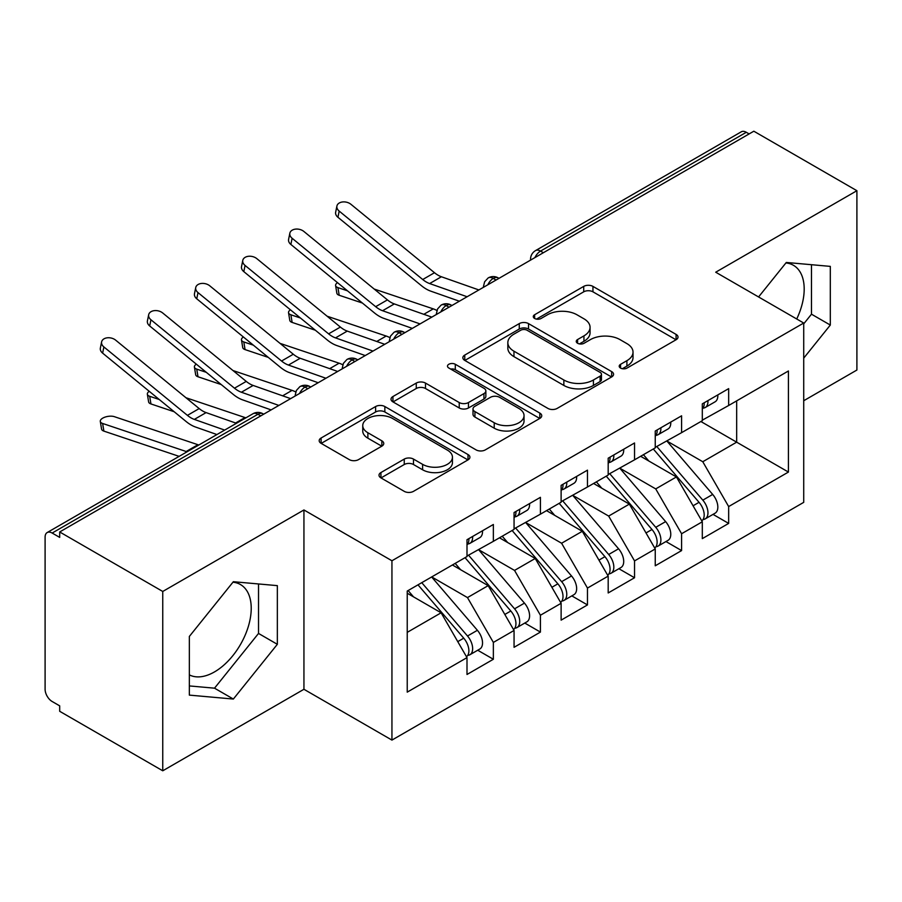 <?xml version="1.0" encoding="UTF-8"?>
<svg xmlns="http://www.w3.org/2000/svg" width="902" height="902" viewBox="0 0 902 902"><rect width="100%" height="100%" fill="white"/><g stroke="black" fill="none" stroke-linecap="round" stroke-linejoin="round"><path stroke-width="1.35" d="M620.553 368.072A4.578 2.638 0 0 0 627.014 368.072L676.094 339.738A6.528 3.777 0 0 0 678.011 337.066A6.528 3.777 0 0 0 676.094 334.405L592.952 286.396A6.528 3.777 0 0 0 583.707 286.396L534.627 314.73A4.578 2.638 0 0 0 533.296 316.602A4.578 2.638 0 0 0 534.627 318.462A4.578 2.638 0 0 0 541.099 318.462L547.446 314.798A20.904 12.064 0 0 1 577.009 314.798L583.944 318.801A20.904 12.064 0 0 1 590.066 327.336A20.904 12.064 0 0 1 583.944 335.871L577.596 339.535A4.578 2.638 0 0 0 576.254 341.407A4.578 2.638 0 0 0 577.596 343.267A4.578 2.638 0 0 0 584.056 343.267L590.415 339.603A20.904 12.064 0 0 1 619.978 339.603L626.901 343.606A20.904 12.064 0 0 1 633.024 352.141A20.904 12.064 0 0 1 626.901 360.676L620.553 364.34A4.578 2.638 0 0 0 619.212 366.201A4.578 2.638 0 0 0 620.553 368.072L620.553 364.34M189.341 674.888A51.91 29.969 120 0 0 214.518 671.9A51.91 29.969 120 0 0 248.433 626.146A51.91 29.969 120 0 0 240.473 584.552A51.91 29.969 120 0 0 232.941 582.207M785.901 262.956A51.91 29.969 -60 0 1 793.444 265.301A51.91 29.969 -60 0 1 796.725 318.992M380.926 472.547A6.528 3.777 0 0 0 379.009 475.219A6.528 3.777 0 0 0 380.926 477.88L404.254 491.353A6.528 3.777 0 0 0 413.488 491.353L468.003 459.885A6.528 3.777 0 0 0 469.908 457.213A6.528 3.777 0 0 0 468.003 454.552L384.85 406.543A6.528 3.777 0 0 0 375.615 406.543L321.101 438.011A6.528 3.777 0 0 0 319.184 440.683A6.528 3.777 0 0 0 321.101 443.344L349.277 459.614A6.528 3.777 0 0 0 358.522 459.614L381.85 446.152A6.528 3.777 0 0 0 383.756 443.48A6.528 3.777 0 0 0 381.85 440.819L367.869 432.746A17.476 10.091 0 0 1 362.751 425.609A17.476 10.091 0 0 1 373.541 416.296A17.476 10.091 0 0 1 392.584 418.483L447.324 450.075A17.476 10.091 0 0 1 452.443 457.213A17.476 10.091 0 0 1 441.653 466.537A17.476 10.091 0 0 1 422.61 464.35L413.488 459.084A6.528 3.777 0 0 0 404.254 459.084L380.926 472.547L380.926 477.88M803.716 400.736L856.9 370.034L856.9 190.705L753.835 131.207L59.69 531.966L59.69 537.4L52.158 533.048A9.978 5.762 -120 0 0 47.163 532.563A9.978 5.762 -120 0 0 45.1 537.13L45.1 689.286A9.978 5.762 -120 0 0 52.158 701.508L59.69 705.86L59.69 711.295L162.755 770.793L303.94 689.286L391.942 740.091L391.942 560.762L303.94 509.957L162.755 591.464L59.69 531.966M856.9 190.705L715.714 272.212L803.716 323.029L391.942 560.762M547.909 408.414A6.528 3.777 0 0 0 557.154 408.414L611.657 376.935A6.528 3.777 0 0 0 613.574 374.274A6.528 3.777 0 0 0 611.657 371.601L528.516 323.604A6.528 3.777 0 0 0 519.27 323.604L464.767 355.072A6.528 3.777 0 0 0 462.85 357.733A6.528 3.777 0 0 0 464.767 360.405L547.909 408.414M450.65 369.065A4.578 2.638 0 0 1 455.296 369.707L455.296 364.273L539.824 413.082A6.528 3.777 0 0 1 541.741 415.743A6.528 3.777 0 0 1 539.824 418.415L485.321 449.884A6.528 3.777 0 0 1 476.087 449.884L392.934 401.875L392.934 396.542A6.528 3.777 0 0 0 391.017 399.214A6.528 3.777 0 0 0 392.934 401.875M392.934 396.542L416.262 383.079A6.528 3.777 0 0 1 425.496 383.079L459.219 402.54A6.528 3.777 0 0 0 468.465 402.54L483.934 393.61A6.528 3.777 0 0 0 485.851 390.938A6.528 3.777 0 0 0 483.934 388.277L448.824 368.005A4.578 2.638 0 0 1 447.493 366.133A4.578 2.638 0 0 1 450.312 363.698A4.578 2.638 0 0 1 455.296 364.273M391.942 740.091L803.716 502.358L803.716 323.029M700.888 421.516L788.427 472.062L788.427 370.981L728.658 405.494L728.658 388.638L702.308 403.859L702.308 420.704L681.596 432.656L681.596 415.811L655.247 431.032L655.247 447.877L634.534 459.828L634.534 442.983L608.185 458.205L608.185 475.05L587.473 487.001L587.473 470.156L561.123 485.366L561.123 502.211L540.411 514.174L540.411 497.329L514.061 512.539L514.061 529.384L493.36 541.335L493.36 524.49L466.999 539.712L466.999 556.557L407.23 591.058L407.23 692.138L466.999 657.626L441.112 612.796L407.23 593.234M788.427 472.062L728.658 506.563L702.771 461.734L667.006 441.078M713.02 514.377L728.658 523.408L728.658 506.563M728.658 523.408L702.308 538.629L702.308 521.784L681.596 533.736L655.72 488.907L619.945 468.251M665.958 541.55L681.596 550.581L681.596 533.736M681.596 550.581L655.247 565.791L655.247 548.946L634.534 560.909L608.658 516.068L572.883 495.423M618.896 568.722L634.534 577.754L634.534 560.909M634.534 577.754L608.185 592.964L608.185 576.119L587.473 588.07L561.596 543.241L525.821 522.596M571.834 595.895L587.473 604.926L587.473 588.07M587.473 604.926L561.123 620.136L561.123 603.291L540.411 615.243L514.535 570.414L478.77 549.769M524.772 623.057L540.411 632.088L540.411 615.243M540.411 632.088L514.061 647.309L514.061 630.464L493.36 642.416L467.473 597.586L431.708 576.93M477.71 650.229L493.36 659.261L493.36 642.416M493.36 659.261L466.999 674.482L466.999 657.626M466.999 556.015L493.36 541.335M407.23 632.358L441.112 612.796M514.061 528.843L540.411 514.174M467.473 597.586L488.174 585.635L452.409 564.979M514.061 630.464L488.174 585.635M561.123 501.67L587.473 487.001M514.535 570.414L535.236 558.462L499.471 537.806M561.123 603.291L535.236 558.462M608.185 474.497L634.534 459.828M561.596 543.241L582.297 531.289L546.533 510.633M608.185 576.119L582.297 531.289M655.247 447.336L681.596 432.656M608.658 516.068L629.359 504.117L593.595 483.472M655.247 548.946L629.359 504.117M749.134 133.924L746.304 132.29L540.535 251.094L543.354 252.718M534.886 257.611A9.978 5.762 120 0 1 540.535 251.094A9.978 5.762 60 0 0 535.54 250.598L741.32 131.793A9.978 5.762 60 0 1 746.304 132.29M702.308 420.163L728.658 405.494M702.771 461.734L736.663 442.172L736.663 400.871L788.427 370.981M655.72 488.907L676.421 476.944L640.657 456.299M702.308 521.784L676.421 476.944M162.755 591.464L162.755 770.793M803.716 358.139L830.314 325.058L830.314 266.383L786.307 262.459L758.571 296.961M303.94 689.286L303.94 509.957M277.342 644.31L277.342 585.635L233.347 581.711L189.341 636.451L189.341 695.115L233.347 699.05L277.342 644.31L258.524 633.441L258.524 583.955M496.066 280.026L493.236 278.402A9.978 5.762 -120 0 0 488.241 277.906A9.978 5.762 -120 0 0 488.129 277.974L484.633 281.762L483.483 286.408A9.978 5.762 0 0 0 483.585 287.231M449.004 307.199L446.174 305.575A9.978 5.762 -120 0 0 441.179 305.079A9.978 5.762 -120 0 0 441.067 305.147L437.571 308.935L436.421 313.58A9.978 5.762 0 0 0 436.523 314.403M401.942 334.371L399.112 332.737A9.978 5.762 -120 0 0 394.129 332.24A9.978 5.762 -120 0 0 394.005 332.319L390.51 336.108L389.36 340.753A9.978 5.762 0 0 0 389.461 341.576M354.881 361.544L352.051 359.909A9.978 5.762 -120 0 0 347.067 359.413A9.978 5.762 -120 0 0 346.943 359.481L343.448 363.28L342.298 367.926A9.978 5.762 0 0 0 342.399 368.738M307.819 388.706L304.989 387.082A9.978 5.762 -120 0 0 300.005 386.586A9.978 5.762 -120 0 0 299.881 386.654L296.386 390.442L295.247 395.099A9.978 5.762 0 0 0 295.349 395.91M803.716 323.852L811.484 314.189L811.484 264.703M811.484 314.189L830.314 325.058M189.341 685.926L214.518 688.181L258.524 633.441M214.518 688.181L233.347 699.05M622.38 368.715L626.901 366.111A20.904 12.064 0 0 0 633.024 357.575L633.024 352.141M590.066 327.336L590.066 332.77A20.904 12.064 0 0 1 583.944 341.306L579.422 343.91M676.015 339.783L592.952 291.831A6.528 3.777 0 0 0 583.707 291.831L536.465 319.116M611.567 376.991L528.516 329.038A6.528 3.777 0 0 0 519.27 329.038L464.846 360.45M600.112 376.145A4.578 2.638 0 0 0 601.454 374.274A4.578 2.638 0 0 0 600.112 372.402L527.129 330.267A4.578 2.638 0 0 0 520.657 330.267L513.96 334.135A20.904 12.064 0 0 0 507.837 342.67A20.904 12.064 0 0 0 513.96 351.205L563.851 380.001A20.904 12.064 0 0 0 593.415 380.001L600.112 376.145L600.112 381.569A4.578 2.638 0 0 0 601.454 379.708L601.454 374.274M507.837 342.67L507.837 348.104A20.904 12.064 0 0 0 513.96 356.64L513.96 351.205M600.112 381.569L593.415 385.436A20.904 12.064 0 0 1 563.851 385.436L513.96 356.64M393.024 401.931L416.262 388.503L416.262 383.079M485.851 390.938L485.851 396.373A6.528 3.777 0 0 1 483.934 399.045L468.465 407.975A6.528 3.777 0 0 1 459.219 407.975L425.496 388.503A6.528 3.777 0 0 0 416.262 388.503M455.296 369.707L539.746 418.46M494.217 422.745A17.476 10.091 0 0 0 513.261 424.932A17.476 10.091 0 0 0 524.039 415.608A17.476 10.091 0 0 0 518.921 408.482L499.64 397.342A6.528 3.777 0 0 0 490.406 397.342L474.926 406.272A6.528 3.777 0 0 0 473.009 408.944A6.528 3.777 0 0 0 474.926 411.605L494.217 422.745L494.217 428.179A17.476 10.091 0 0 0 513.261 430.367A17.476 10.091 0 0 0 524.039 421.042L524.039 415.608M473.009 408.944L473.009 414.379A6.528 3.777 0 0 0 474.926 417.04L474.926 411.605M494.217 428.179L474.926 417.04M452.443 457.213L452.443 462.647A17.476 10.091 0 0 1 441.653 471.971A17.476 10.091 0 0 1 422.61 469.784L413.488 464.519A6.528 3.777 0 0 0 404.254 464.519L381.005 477.936M362.751 425.609L362.751 431.043A17.476 10.091 0 0 0 367.869 438.18L367.869 432.746M381.76 446.197L367.869 438.18M467.912 459.93L384.85 411.977A6.528 3.777 0 0 0 375.615 411.977L321.191 443.401M657.062 446.828L702.816 500.148A13.316 7.69 60 0 1 707.957 512.798A13.316 7.69 60 0 1 705.195 518.898L715.083 513.193A13.316 7.69 -120 0 0 717.834 507.093A13.316 7.69 -120 0 0 712.693 494.443L666.95 441.112M705.195 518.898A13.316 7.69 60 0 1 703.041 519.507M653.296 448.993L699.05 502.324A13.316 7.69 60 0 1 704.191 514.974A13.316 7.69 60 0 1 701.767 520.849M362.424 303.049L339.186 295.258A8.321 3.721 170.7 0 1 336.852 293.206L335.6 285.562A8.321 3.721 -9.3 0 0 337.934 287.614L347.484 290.827M337.495 282.642A8.321 3.721 -9.3 0 0 335.6 285.562M648.842 461.023L643.419 454.698M374.183 289.046L433.242 308.867A33.273 19.213 60 0 1 436.929 310.457M702.308 409.034A13.316 7.69 -120 0 0 704.191 403.6A13.316 7.69 -120 0 0 704.158 402.788M703.041 408.132A13.316 7.69 -120 0 0 705.195 407.524A13.316 7.69 -120 0 0 707.957 401.424A13.316 7.69 -120 0 0 707.923 400.612M717.812 394.907A13.316 7.69 60 0 1 717.834 395.719A13.316 7.69 60 0 1 715.083 401.818L705.195 407.524M478.872 289.948L441.394 276.756A24.625 14.218 60 0 1 434.493 272.72L350.946 204.303A8.321 5.683 11.4 0 0 342.489 201.969A8.321 5.683 11.4 0 0 336.908 206.039A8.321 5.683 11.4 0 0 339.186 211.091L337.934 217.281A8.321 5.683 -168.6 0 1 335.657 212.229L336.908 206.039M467.112 296.747L429.634 283.555A24.625 14.218 60 0 1 422.722 279.519L339.186 211.091M337.934 217.281L421.471 285.709A33.273 19.213 -120 0 0 430.806 291.166L459.366 301.212M610 473.99L655.754 527.32A13.316 7.69 60 0 1 660.895 539.971A13.316 7.69 60 0 1 658.133 546.071L668.021 540.354A13.316 7.69 -120 0 0 670.772 534.266A13.316 7.69 -120 0 0 665.631 521.615L619.888 468.285M658.133 546.071A13.316 7.69 60 0 1 655.979 546.68M606.245 476.166L651.988 529.497A13.316 7.69 60 0 1 657.13 542.147A13.316 7.69 60 0 1 654.705 548.021M315.362 330.222L292.124 322.42A8.321 3.721 170.7 0 1 289.79 320.379L288.539 312.735A8.321 3.721 -9.3 0 0 290.872 314.787L300.422 318M290.433 309.803A8.321 3.721 -9.3 0 0 288.539 312.735M601.781 488.196L596.357 481.871M327.122 316.219L386.18 336.04A33.273 19.213 60 0 1 389.867 337.619M562.949 501.162L608.692 554.493A13.316 7.69 60 0 1 613.834 567.144A13.316 7.69 60 0 1 611.071 573.232L620.959 567.527A13.316 7.69 -120 0 0 623.71 561.439A13.316 7.69 -120 0 0 618.569 548.788L572.826 495.457M611.071 573.232A13.316 7.69 60 0 1 608.918 573.852M559.184 503.339L604.926 556.669A13.316 7.69 60 0 1 610.068 569.32A13.316 7.69 60 0 1 607.644 575.194M268.3 357.395L245.062 349.593A8.321 3.721 170.7 0 1 242.728 347.541L241.477 339.907A8.321 3.721 -9.3 0 0 243.811 341.959L253.361 345.162M243.371 336.976A8.321 3.721 -9.3 0 0 241.477 339.907M554.719 515.369L549.295 509.044M280.06 343.38L339.118 363.202A33.273 19.213 60 0 1 342.805 364.791M515.888 528.335L561.63 581.666A13.316 7.69 60 0 1 566.772 594.317A13.316 7.69 60 0 1 564.009 600.405L573.897 594.7A13.316 7.69 -120 0 0 576.649 588.611A13.316 7.69 -120 0 0 571.518 575.961L525.765 522.63M564.009 600.405A13.316 7.69 60 0 1 561.856 601.025M512.122 530.511L557.864 583.831A13.316 7.69 60 0 1 563.006 596.481A13.316 7.69 60 0 1 560.582 602.367M221.238 384.568L198 376.765A8.321 3.721 170.7 0 1 195.678 374.713L194.415 367.08A8.321 3.721 -9.3 0 0 196.749 369.132L206.31 372.334M196.309 364.149A8.321 3.721 -9.3 0 0 194.415 367.08M507.657 542.53L502.234 536.216M232.998 370.553L292.056 390.374A33.273 19.213 60 0 1 295.743 391.964M468.826 555.508L514.568 608.827A13.316 7.69 60 0 1 519.71 621.478A13.316 7.69 60 0 1 516.947 627.578L526.836 621.873A13.316 7.69 -120 0 0 529.587 615.773A13.316 7.69 -120 0 0 524.457 603.122L478.703 549.803M516.947 627.578A13.316 7.69 60 0 1 514.794 628.198M465.06 557.673L510.803 611.004A13.316 7.69 60 0 1 515.944 623.654A13.316 7.69 60 0 1 513.531 629.528M174.176 411.74L150.938 403.938A8.321 3.721 170.7 0 1 148.616 401.886L147.364 394.253A8.321 3.721 -9.3 0 0 149.687 396.294L159.248 399.507M149.247 391.321A8.321 3.721 -9.3 0 0 147.364 394.253M460.595 569.703L455.172 563.389M185.936 397.726L244.994 417.547A33.273 19.213 60 0 1 245.851 417.851M655.247 436.207A13.316 7.69 -120 0 0 657.13 430.773A13.316 7.69 -120 0 0 657.096 429.961M655.979 435.305A13.316 7.69 -120 0 0 658.133 434.685A13.316 7.69 -120 0 0 660.895 428.597A13.316 7.69 -120 0 0 660.862 427.785M670.75 422.08A13.316 7.69 60 0 1 670.772 422.891A13.316 7.69 60 0 1 668.021 428.98L658.133 434.685M431.81 317.121L394.332 303.929A24.625 14.218 60 0 1 387.432 299.892L303.884 231.464A8.321 5.683 11.4 0 0 295.428 229.131A8.321 5.683 11.4 0 0 289.846 233.212A8.321 5.683 11.4 0 0 292.124 238.263L290.872 244.453A8.321 5.683 -168.6 0 1 288.595 239.402L289.846 233.212M420.05 323.919L382.572 310.728A24.625 14.218 60 0 1 375.66 306.68L292.124 238.263M290.872 244.453L374.409 312.881A33.273 19.213 -120 0 0 383.745 318.338L412.304 328.384M608.185 463.369A13.316 7.69 -120 0 0 610.068 457.934A13.316 7.69 -120 0 0 610.045 457.122M608.918 462.478A13.316 7.69 -120 0 0 611.071 461.858A13.316 7.69 -120 0 0 613.834 455.769A13.316 7.69 -120 0 0 613.8 454.958M623.688 449.252A13.316 7.69 60 0 1 623.71 450.064A13.316 7.69 60 0 1 620.959 456.153L611.071 461.858M384.748 344.293L347.27 331.102A24.625 14.218 60 0 1 340.37 327.065L256.822 258.637A8.321 5.683 11.4 0 0 248.366 256.303A8.321 5.683 11.4 0 0 242.785 260.385A8.321 5.683 11.4 0 0 245.062 265.436L243.811 271.626A8.321 5.683 -168.6 0 1 241.533 266.575L242.785 260.385M372.988 351.081L335.51 337.889A24.625 14.218 60 0 1 328.599 333.853L245.062 265.436M243.811 271.626L327.347 340.043A33.273 19.213 -120 0 0 336.683 345.5L365.242 355.557M561.123 490.541A13.316 7.69 -120 0 0 563.006 485.107A13.316 7.69 -120 0 0 562.983 484.295M561.856 489.651A13.316 7.69 -120 0 0 564.009 489.031A13.316 7.69 -120 0 0 566.772 482.931A13.316 7.69 -120 0 0 566.749 482.119M576.626 476.414A13.316 7.69 60 0 1 576.649 477.226A13.316 7.69 60 0 1 573.897 483.325L564.009 489.031M337.698 371.466L300.208 358.274A24.625 14.218 60 0 1 293.308 354.238L209.76 285.81A8.321 5.683 11.4 0 0 201.304 283.476A8.321 5.683 11.4 0 0 195.734 287.558A8.321 5.683 11.4 0 0 198 292.598L196.749 298.787A8.321 5.683 -168.6 0 1 194.471 293.748L195.734 287.558M325.926 378.254L288.448 365.062A24.625 14.218 60 0 1 281.548 361.025L198 292.598M196.749 298.787L280.285 367.215A33.273 19.213 -120 0 0 289.621 372.673L318.18 382.73M514.061 517.714A13.316 7.69 -120 0 0 515.944 512.28A13.316 7.69 -120 0 0 515.921 511.468M514.794 516.812A13.316 7.69 -120 0 0 516.947 516.203A13.316 7.69 -120 0 0 519.71 510.104A13.316 7.69 -120 0 0 519.687 509.292M529.564 503.587A13.316 7.69 60 0 1 529.587 504.398A13.316 7.69 60 0 1 526.836 510.498L516.947 516.203M290.636 398.628L253.146 385.447A24.625 14.218 60 0 1 246.246 381.399L162.71 312.983A8.321 5.683 11.4 0 0 154.242 310.649A8.321 5.683 11.4 0 0 148.672 314.73A8.321 5.683 11.4 0 0 150.938 319.77L149.687 325.96A8.321 5.683 -168.6 0 1 147.409 320.92L148.672 314.73M278.865 405.426L241.386 392.235A24.625 14.218 60 0 1 234.486 388.198L150.938 319.77M149.687 325.96L233.235 394.388A33.273 19.213 -120 0 0 242.559 399.845L271.119 409.903M421.764 582.669L467.507 636A13.316 7.69 60 0 1 472.648 648.651A13.316 7.69 60 0 1 469.886 654.751L479.774 649.045A13.316 7.69 -120 0 0 482.536 642.946A13.316 7.69 -120 0 0 477.395 630.295L431.641 576.964M469.886 654.751A13.316 7.69 60 0 1 467.732 655.359M417.998 584.846L463.741 638.176A13.316 7.69 60 0 1 468.882 650.827A13.316 7.69 60 0 1 466.469 656.701M179.137 456.367L103.877 431.111A8.321 3.721 170.7 0 1 101.554 429.059L100.302 421.414A8.321 3.721 -9.3 0 0 102.625 423.466L186.173 451.507A33.273 19.213 60 0 1 187.018 451.812M198.79 445.024A33.273 19.213 60 0 0 197.933 444.72L114.385 416.679A8.321 3.721 -9.3 0 0 105.117 417.085A8.321 3.721 -9.3 0 0 100.302 421.414M413.533 596.876L408.11 590.551M466.999 544.887A13.316 7.69 -120 0 0 468.882 539.452A13.316 7.69 -120 0 0 468.86 538.641M467.732 543.985A13.316 7.69 -120 0 0 469.886 543.365A13.316 7.69 -120 0 0 472.648 537.276A13.316 7.69 -120 0 0 472.625 536.465M482.502 530.759A13.316 7.69 60 0 1 482.536 531.571A13.316 7.69 60 0 1 479.774 537.66L469.886 543.365M236.425 423.286L206.096 412.609A24.625 14.218 60 0 1 199.184 408.572L115.648 340.144A8.321 5.683 11.4 0 0 107.18 337.822A8.321 5.683 11.4 0 0 101.61 341.892A8.321 5.683 11.4 0 0 103.877 346.943L102.625 353.133A8.321 5.683 -168.6 0 1 100.359 348.082L101.61 341.892M224.666 430.085L194.325 419.407A24.625 14.218 60 0 1 187.424 415.371L103.877 346.943M102.625 353.133L186.173 421.561A33.273 19.213 -120 0 0 195.497 427.018L216.92 434.55M260.757 415.878L257.938 414.255L52.158 533.048M263.677 414.198L262.922 413.759A9.978 5.762 120 0 0 257.938 414.255A9.978 5.762 -120 0 0 252.943 413.759L47.163 532.563M498.986 278.346L498.231 277.906A9.978 5.762 120 0 0 493.236 278.402A9.978 5.762 120 0 0 487.824 284.784M530.545 260.114L530.545 259.246A9.978 5.762 0 0 0 530.647 260.058M451.925 305.507L451.169 305.079A9.978 5.762 120 0 0 446.174 305.575A9.978 5.762 120 0 0 440.762 311.957M404.863 332.68L404.107 332.24A9.978 5.762 120 0 0 399.112 332.737A9.978 5.762 120 0 0 393.7 339.129M357.801 359.853L357.045 359.413A9.978 5.762 120 0 0 352.051 359.909A9.978 5.762 120 0 0 346.639 366.302M310.739 387.026L309.984 386.586A9.978 5.762 120 0 0 304.989 387.082A9.978 5.762 120 0 0 299.577 393.464M626.901 366.111L626.901 360.676M577.596 343.267L577.596 339.535M583.944 341.306L583.944 335.871M534.627 318.462L534.627 314.73M583.707 291.831L583.707 286.396M592.952 291.831L592.952 286.396M676.094 339.738L676.094 334.405M464.767 360.405L464.767 355.072M519.27 329.038L519.27 323.604M528.516 329.038L528.516 323.604M611.657 376.935L611.657 371.601M563.851 385.436L563.851 380.001M593.415 385.436L593.415 380.001M425.496 388.503L425.496 383.079M459.219 407.975L459.219 402.54M468.465 407.975L468.465 402.54M483.934 399.045L483.934 393.61M539.824 418.415L539.824 413.082M404.254 464.519L404.254 459.084M413.488 464.519L413.488 459.084M422.61 469.784L422.61 464.35M381.85 446.152L381.85 440.819M321.101 443.344L321.101 438.011M375.615 411.977L375.615 406.543M384.85 411.977L384.85 406.543M468.003 459.885L468.003 454.552M337.934 287.614L339.186 295.258M699.05 502.324L693.063 505.774M712.693 494.443L702.816 500.148M433.242 308.867L423.816 314.302M429.634 283.555L441.394 276.756M422.722 279.519L434.493 272.72M290.872 314.787L292.124 322.42M651.988 529.497L646.001 532.947M665.631 521.615L655.754 527.32M386.18 336.04L376.754 341.475M243.811 341.959L245.062 349.593M604.926 556.669L598.939 560.119M618.569 548.788L608.692 554.493M339.118 363.202L329.692 368.647M196.749 369.132L198 376.765M557.864 583.831L551.889 587.292M571.518 575.961L561.63 581.666M292.056 390.374L282.63 395.82M149.687 396.294L150.938 403.938M510.803 611.004L504.827 614.465M524.457 603.122L514.568 608.827M244.994 417.547L235.569 422.993M382.572 310.728L394.332 303.929M375.66 306.68L387.432 299.892M335.51 337.889L347.27 331.102M328.599 333.853L340.37 327.065M288.448 365.062L300.208 358.274M281.548 361.025L293.308 354.238M241.386 392.235L253.146 385.447M234.486 388.198L246.246 381.399M102.625 423.466L103.877 431.111M463.741 638.176L457.765 641.626M477.395 630.295L467.507 636M197.933 444.72L186.173 451.507M194.325 419.407L206.096 412.609M187.424 415.371L199.184 408.572M498.231 277.906A9.978 9.978 0 0 0 488.241 277.906M535.54 250.598A9.978 9.978 0 0 0 530.545 259.246M451.169 305.079A9.978 9.978 0 0 0 441.179 305.079M483.483 286.408L483.483 287.287M404.107 332.24A9.978 9.978 0 0 0 394.129 332.24M436.421 313.58L436.421 314.46M357.045 359.413A9.978 9.978 0 0 0 347.067 359.413M389.36 340.753L389.36 341.632M309.984 386.586A9.978 9.978 0 0 0 300.005 386.586M342.298 367.926L342.298 368.805M262.922 413.759A9.978 9.978 0 0 0 252.943 413.759M295.247 395.099L295.247 395.967"/></g></svg>
